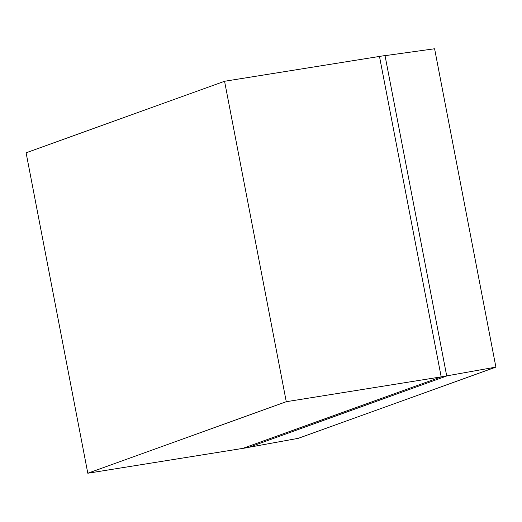 <?xml version="1.0" encoding="UTF-8"?>
<svg xmlns="http://www.w3.org/2000/svg" width="522" height="522" viewBox="0 0 522 522"><rect width="100%" height="100%" fill="white"/><g stroke="black" fill="none" stroke-linecap="round" stroke-linejoin="round"><path stroke-width="0.78" d="M26.1 152.796L224.564 81.269L286.271 401.705L87.807 473.239L26.1 152.796M286.271 401.705L446.721 375.984L385.014 55.547L224.564 81.269M446.721 375.984L248.257 447.517L87.807 473.239M446.702 375.886L495.9 367.103L298.264 438.336L248.903 447.282M495.9 367.103L434.598 48.761L385.04 55.658M242.723 448.405L441.188 376.871L379.481 56.435"/></g></svg>
